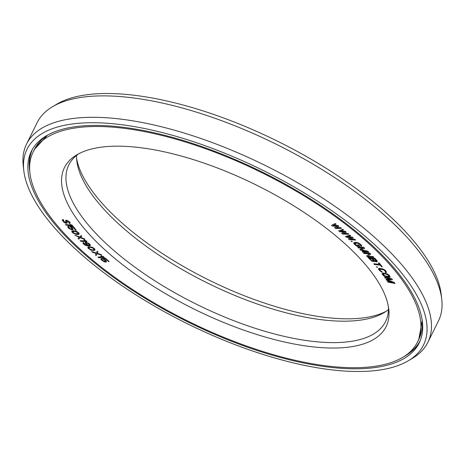 <?xml version="1.0" encoding="UTF-8"?>
<svg xmlns="http://www.w3.org/2000/svg" width="465" height="465" viewBox="0 0 465 465"><rect width="100%" height="100%" fill="white"/><g stroke="black" fill="none" stroke-linecap="round" stroke-linejoin="round"><path stroke-width="0.7" d="M72.918 232.982L76.504 234.424L78.358 234.511L79.207 234.052L78.085 232.395L74.505 230.954L71.947 231.07L71.837 231.785L72.918 232.982M70.703 240.126A214.382 82.909 -153.7 0 0 270.95 353.958A214.382 82.909 -153.7 0 0 417.471 342.095A214.382 82.909 -153.7 0 0 379.858 254.093A214.382 82.909 26.3 0 0 179.606 140.256A214.382 82.909 26.3 0 0 33.091 152.119A214.382 82.909 26.3 0 0 70.703 240.126M95.924 241.265A179.409 69.384 26.3 0 1 76.673 154.921A179.409 69.384 26.3 0 1 354.638 252.954A179.409 69.384 -153.7 0 1 388.775 309.173A179.409 69.384 -153.7 0 1 282.639 341.572A179.409 69.384 -153.7 0 1 95.924 241.265M337.288 226.182L334.666 227.571L335.625 228.501L341.484 228.385L340.717 227.792L336.242 227.891L338.915 226.409L337.886 225.618L333.155 225.519L336.085 224.235L335.312 223.636L331.51 225.333L332.539 226.13L337.474 226.188L334.597 227.711M341.484 228.385L340.781 227.652L336.497 227.751M338.915 226.409L337.95 225.479L333.457 225.386M336.085 224.235L335.381 223.502L331.51 225.333M70.012 223.299L70.215 222.845L69.605 221.886L66.989 220.352L65.885 220.265L65.536 220.695L66.251 222.613L64.92 222.398L63.333 220.858L63.176 220.491L63.757 220.241L63.304 219.654L62.281 219.829L62.217 220.247L64.187 222.45L65.827 223.229L67.001 223.246L67.274 222.607L66.507 221.282L66.937 221.009L68.651 221.881L69.285 223.526L70.012 223.299L69.919 222.514L68.483 221.171L66.925 220.491L65.536 220.695M66.28 222.491L64.466 221.921L63.263 220.398M63.757 220.241L63.368 219.515L62.281 219.829M67.286 222.95L66.6 221.032M69.175 222.689L68.826 222.938M72.755 226.054L72.342 225.327L70.843 224.589L69.611 224.56L71.11 225.298L65.455 224.49L65.937 225.083L72.755 226.054L70.773 224.729L69.611 224.56M70.692 225.095L65.455 224.49M72.209 229.071L70.267 228.797L68.564 226.932M68.907 226.821L68.471 226.089L67.687 226.577L68.471 228.094L71.593 229.815L72.709 229.774L73.028 229.106L70.82 226.967L73.104 227.251L75.557 230.129L76.272 230.216L73.394 226.844L69.686 226.385L72.034 228.536L72.197 229.181L71.598 229.373L69.18 228.181L68.477 227.211L68.907 226.821L68.402 226.222L67.687 226.577M73.022 229.547L72.813 228.489L71.168 227.013M76.272 230.216L73.458 226.705L69.686 226.385M344.548 231.936L341.67 233.139L342.589 234.075L348.721 234.215L347.983 233.616L343.304 233.523L346.256 232.221L345.274 231.425L340.345 231.128L343.548 230.024L342.81 229.425L338.648 230.884L339.636 231.68L344.78 231.948L341.606 233.279M348.721 234.215L348.053 233.482L343.6 233.389M346.256 232.221L345.338 231.285L340.694 231.012M343.548 230.024L342.879 229.292L338.648 230.884M351.488 237.725L348.366 238.748L349.238 239.684L355.626 240.08L354.917 239.481L350.04 239.19L353.272 238.074L352.336 237.272L347.221 236.784L350.691 235.865L349.988 235.267L345.478 236.476L346.419 237.278L351.761 237.749L348.297 238.882M355.626 240.08L354.987 239.341L350.389 239.068M353.272 238.074L352.4 237.133L347.622 236.679M350.691 235.865L350.052 235.127L345.478 236.476M352.232 241.771L351.726 241.132L351.063 241.294L352.232 241.771L351.063 241.294M360.055 246.462L358.469 244.811L357.666 244.962L358.66 245.869L356.62 245.503L354.656 243.486L357.027 243.125L358.219 243.41L360.352 245.014L361.166 246.438L361.665 246.322L361.52 245.503L359.422 243.59L357.091 242.608L354.016 242.672L353.894 243.707L355.992 245.619L357.614 246.409L360.055 246.462L358.399 244.95L357.666 244.962M358.515 245.741L356.684 245.363L354.731 243.375M361.665 246.322L361.16 244.863L358.8 243.056L356.434 242.387L354.592 242.422L353.749 242.887M366.251 251.495L362.194 251.42L362.758 252.164L368.774 252.274L367.838 251.367L360.887 249.757L364.7 248.351L363.758 247.444L357.736 247.334L358.364 247.932L363.107 248.025L359.829 249.345L360.666 250.147L366.868 251.646L362.13 251.559M368.774 252.274L367.902 251.234L361.142 249.664M364.7 248.351L363.828 247.304L357.736 247.334M362.845 248.019L359.829 249.345M377.214 261.592L376.999 260.598L374.773 258.203L368.251 257.784L371.861 261.132L373.877 261.673L374.418 261.167L376.627 261.905L377.255 261.225L374.709 258.337L368.251 257.784M369.495 253.861L366.676 255.942L367.49 256.982L373.75 257.325L373.157 256.727L367.832 256.43L370.698 254.216L369.815 253.309L363.554 252.966L364.147 253.57L369.605 253.867L366.606 256.076M373.75 257.325L373.226 256.587L368.001 256.302M370.698 254.216L369.878 253.175L363.554 252.966M379.579 264.387L373.86 263.736L374.313 264.469L380.242 265.143L381.631 266.736L382.34 266.817L379.039 263.039L378.33 262.957L379.719 264.55L373.79 263.876M382.34 266.817L379.103 262.899L378.33 262.957M377.487 267.439L377.138 266.805L376.354 266.852L377.487 267.439L376.354 266.852M382.288 272.234L380.3 270.729L379.475 269.218L383.706 269.845L385.409 271.484L385.526 272.112L385.165 272.141L385.642 272.734L386.56 272.438L385.572 270.729L382.782 269.014L378.708 268.584L378.713 269.712L381.474 272.031L382.352 272.101L380.37 270.595L379.516 269.2M385.555 271.979L385.165 272.141M386.56 272.438L385.636 270.595L383.59 269.165L379.853 268.352L378.777 268.45L378.44 268.892M390.112 277.123L389.391 275.408L387.403 273.961L382.928 273.007L382.096 273.856L383.404 275.611L384.88 276.547L388.682 277.466L389.81 277.407L390.123 276.785L388.223 274.588L383.532 273.176L382.102 273.519M392.181 282.284L387.444 281.331L387.769 282.04L394.948 283.493L394.361 282.627L386.961 279.889L392.39 279.744L391.803 278.884L384.625 277.431L385.014 278.012L390.664 279.151L385.933 279.355L386.462 280.122L393.03 282.604L387.38 281.465M394.948 283.493L394.425 282.488L387.368 279.884M392.39 279.744L391.867 278.744L384.625 277.431M390.123 279.041L385.933 279.355M79.207 234.052L78.835 232.872L76.597 231.378L73.319 230.692L71.802 231.326M79.23 237.33L78.062 238.58L78.637 239.184L80.242 237.696L84.979 239.615L80.492 237.435L81.712 236.203L81.137 235.604L79.666 237.098L74.795 235.174L79.277 237.353L78.062 238.58M84.979 239.615L84.467 238.876L80.608 237.319M81.712 236.203L81.201 235.464L79.73 236.958L74.795 235.174M86.99 241.626L86.461 240.882L83.88 240.19L85.339 240.975L80.201 240.742L80.805 241.347L86.99 241.626L84.868 240.376L83.816 240.329M84.967 240.818L80.201 240.742M90.39 245.433L90.326 244.805L88.763 243.294L85.67 242.242L85.031 242.718L85.095 243.352L87.798 245.474L85.577 245.032L83.944 243.817L83.363 242.527L82.88 242.91L83.404 243.904L85.374 245.322L88.059 245.973L89.757 245.909L90.39 245.433L89.867 244.439L87.792 242.922L85.601 242.381L84.961 242.858M87.507 245.322L85.078 244.59L83.781 243.137M83.886 243.026L83.433 242.387L82.88 242.91M95 250.083L94.412 248.531L92.018 247.13L88.46 246.863L87.85 247.31L87.978 248.124L90.908 250.129L93.947 250.501L95 250.083L94.877 249.275L92.651 247.566L90.024 246.88L87.85 247.31M101.759 255.302L101.143 254.564L97.278 253.268L97.946 251.751L97.261 251.147L96.395 253.123L91.588 251.553L92.273 252.158L96.139 253.454L95.47 254.971L96.156 255.576L97.075 253.727L101.759 255.302L97.214 253.402L97.883 251.885L97.197 251.286M96.453 252.983L91.588 251.553M104.125 257.308L103.486 256.57L101.05 256.105L102.498 256.779L97.987 257.128L98.696 257.732L104.125 257.308L101.905 256.169L100.981 256.238M102.195 256.674L97.987 257.128M105.613 261.324L103.567 260.97L101.748 259.278M101.87 259.133L101.213 258.395L100.859 259.127L101.126 259.662L104.003 261.725L105.613 262.12L106.38 261.812L105.7 260.417L103.317 258.866L105.107 258.674L108.618 261.568L109.176 261.51L105.061 258.11L102.155 258.424L105.142 260.476L105.654 261.214L105.346 261.586L103.503 261.103L101.806 259.703L101.87 259.133L101.143 258.534L100.94 258.778M106.38 261.812L106.264 260.789L103.602 258.836M109.176 261.51L105.131 257.976L102.155 258.424M373.593 260.819L371.808 260.667L369.634 258.453L371.692 258.633L373.453 260.528L373.569 260.859L372.837 260.888L371.459 260.22L369.844 258.47M376.336 261.051L374.761 260.778L372.727 258.72M389.118 276.64L384.811 275.879L383.166 273.862M78.382 233.604L75.336 233.622L73.592 232.814L72.691 231.64M89.553 245.067L87.833 244.945L85.868 243.085M94.215 249.449L93.349 249.868L91.622 249.781L89.867 249.089L88.705 247.81M76.58 158.286A179.409 69.384 26.3 0 0 110.362 212.046A179.409 69.384 -153.7 0 0 386.165 311.288M76.539 155.42A176.688 68.332 26.3 0 0 76.777 160.663A176.688 68.332 26.3 0 0 110.397 216.033A176.688 68.332 -153.7 0 0 384.148 312.579A176.688 68.332 -153.7 0 0 388.461 309.58M388.42 306.714A176.688 68.332 -153.7 0 1 385.607 321.501A176.688 68.332 -153.7 0 1 264.847 331.278A176.688 68.332 -153.7 0 1 99.806 237.458A176.688 68.332 26.3 0 1 68.808 164.924A176.688 68.332 26.3 0 1 78.835 153.712M374.435 258.866L376.249 261.231L374.691 260.911L372.517 258.703L374.435 258.866M388.432 275.385L389.071 276.768L386.008 276.489L384.224 275.669L383.061 274.112L383.968 273.763L386.212 274.152L388.432 275.385M74.813 231.436L77.481 232.424L78.376 233.697L76.19 233.936L73.522 232.953L72.627 231.68L74.813 231.436M88.85 245.398L86.757 244.468L85.787 243.172L86.507 242.893L88.158 243.515L89.513 244.823L89.385 245.317L88.914 245.264M90.443 247.386L93.052 248.171L94.226 249.484L93.913 249.891L92.413 250.013L89.797 249.223L88.629 247.915L88.937 247.502L90.443 247.386M69.32 240.062A216.306 83.653 -153.7 0 0 271.362 354.917A216.306 83.653 -153.7 0 0 419.198 342.949A216.306 83.653 -153.7 0 0 381.242 254.152A216.306 83.653 26.3 0 0 179.199 139.302A216.306 83.653 26.3 0 0 31.364 151.27A216.306 83.653 26.3 0 0 69.32 240.062M23.802 170.626A221.084 85.502 26.3 0 0 65.873 239.905A221.084 85.502 -153.7 0 0 408.41 360.712A221.084 85.502 -153.7 0 0 384.689 254.309A221.084 85.502 26.3 0 0 154.601 130.7A221.084 85.502 26.3 0 0 23.802 170.626L23.25 165.79A223.805 86.554 26.3 0 1 26.563 144.051A223.805 86.554 26.3 0 1 179.525 131.665A223.805 86.554 26.3 0 1 388.577 250.501A223.805 86.554 -153.7 0 1 427.847 342.374L438.437 320.949A223.805 86.554 -153.7 0 0 441.75 299.21A223.805 86.554 -153.7 0 0 399.168 229.076A223.805 86.554 26.3 0 0 52.411 106.787A223.805 86.554 26.3 0 0 37.154 122.626L26.563 144.051M408.41 360.712L412.589 358.213A223.805 86.554 -153.7 0 0 427.847 342.374M441.75 299.21L441.198 294.374A221.084 85.502 -153.7 0 0 399.127 225.095A221.084 85.502 26.3 0 0 56.591 104.288L52.411 106.787M417.471 342.095L418.82 339.374A214.382 82.909 -153.7 0 0 422.133 319.961M47.488 135.164L34.433 149.399A214.382 82.909 26.3 0 1 47.843 134.972M406.334 354.975A216.196 83.613 -153.7 0 0 420.308 340.438M29.621 168.789A216.196 83.613 26.3 0 1 32.684 148.864M29.772 171.533A216.306 83.653 26.3 0 1 32.068 149.922M404.068 356.521A216.306 83.653 -153.7 0 0 419.837 341.572M34.433 149.399L33.091 152.119M418.82 339.374L422.197 320.356"/></g></svg>
